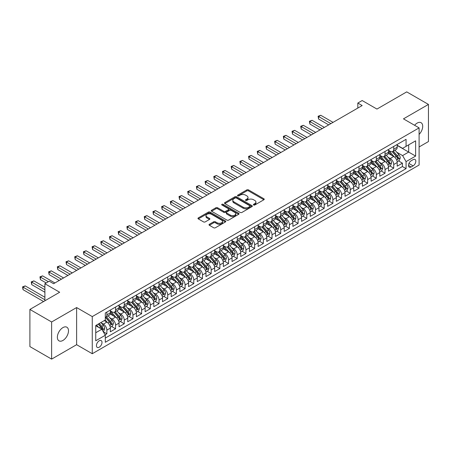 <?xml version="1.0" encoding="UTF-8"?>
<svg xmlns="http://www.w3.org/2000/svg" width="451" height="451" viewBox="0 0 451 451"><rect width="100%" height="100%" fill="white"/><g stroke="black" fill="none" stroke-linecap="round" stroke-linejoin="round"><path stroke-width="0.68" d="M253.625 204.991A0.846 0.49 0 0 0 254.815 204.991L263.886 199.754A1.206 0.699 0 0 0 264.235 199.263A1.206 0.699 0 0 0 263.886 198.767L248.524 189.899A1.206 0.699 0 0 0 246.821 189.899L237.75 195.136A0.846 0.49 0 0 0 237.508 195.48A0.846 0.49 0 0 0 237.75 195.824A0.846 0.49 0 0 0 238.945 195.824L240.118 195.148A3.862 2.227 0 0 1 245.581 195.148L246.86 195.886A3.862 2.227 0 0 1 247.994 197.465A3.862 2.227 0 0 1 246.86 199.038L245.688 199.72A0.846 0.49 0 0 0 245.44 200.064A0.846 0.49 0 0 0 245.688 200.407A0.846 0.49 0 0 0 246.883 200.407L248.056 199.731A3.862 2.227 0 0 1 253.518 199.731L254.798 200.47A3.862 2.227 0 0 1 255.926 202.042A3.862 2.227 0 0 1 254.798 203.621L253.625 204.297A0.846 0.49 0 0 0 253.377 204.641A0.846 0.49 0 0 0 253.625 204.991L253.625 204.297M62.926 340.454A7.87 4.544 120 0 0 68.067 333.52A7.87 4.544 120 0 0 66.861 327.212A7.87 4.544 120 0 0 62.926 327.606A7.87 4.544 120 0 0 57.79 334.535A7.87 4.544 120 0 0 58.991 340.843A7.87 4.544 120 0 0 62.926 340.454M419.103 134.404A7.87 4.544 120 0 0 421.082 122.706A7.87 4.544 120 0 0 417.152 123.095A7.87 4.544 120 0 0 414.599 125.282M99.22 347.202A3.935 2.272 120 0 0 101.791 343.735A3.935 2.272 120 0 0 101.187 340.584A3.935 2.272 120 0 0 99.22 340.776A3.935 2.272 120 0 0 96.649 344.243A3.935 2.272 120 0 0 97.253 347.394A3.935 2.272 120 0 0 99.22 347.202M209.36 224.288A1.206 0.699 0 0 0 209.01 224.778A1.206 0.699 0 0 0 209.36 225.269L213.673 227.761A1.206 0.699 0 0 0 215.375 227.761L225.444 221.948A1.206 0.699 0 0 0 225.799 221.452A1.206 0.699 0 0 0 225.444 220.962L210.087 212.094A1.206 0.699 0 0 0 208.379 212.094L198.31 217.906A1.206 0.699 0 0 0 197.961 218.397A1.206 0.699 0 0 0 198.31 218.893L203.519 221.898A1.206 0.699 0 0 0 205.222 221.898L209.535 219.411A1.206 0.699 0 0 0 209.884 218.915A1.206 0.699 0 0 0 209.535 218.425L206.953 216.937A3.23 1.866 0 0 1 206.006 215.617A3.23 1.866 0 0 1 208.001 213.892A3.23 1.866 0 0 1 211.513 214.298L221.627 220.139A3.23 1.866 0 0 1 222.574 221.452A3.23 1.866 0 0 1 220.578 223.177A3.23 1.866 0 0 1 217.061 222.771L215.375 221.796A1.206 0.699 0 0 0 213.673 221.796L209.36 224.288L209.36 225.269M419.103 146.958L428.45 141.563L428.45 104.423L406.717 91.88L376.946 109.069L362.17 100.534L357.823 103.048L362.17 105.557L53.584 283.718L49.238 281.204L44.891 283.718L44.891 300.778M51.628 321.98L51.628 359.12L76.619 344.694L76.619 307.554L51.628 321.98L29.896 309.437L59.667 292.248L44.891 283.718M76.619 307.554L92.263 316.585L419.103 127.887L419.103 165.027L92.263 353.725L92.263 316.585M428.45 104.423L403.459 118.855L419.103 127.887M240.208 212.438A1.206 0.699 0 0 0 241.911 212.438L251.979 206.626A1.206 0.699 0 0 0 252.334 206.135A1.206 0.699 0 0 0 251.979 205.639L236.623 196.771A1.206 0.699 0 0 0 234.915 196.771L224.846 202.589A1.206 0.699 0 0 0 224.497 203.08A1.206 0.699 0 0 0 224.846 203.57L240.208 212.438M222.242 205.171A0.846 0.49 0 0 1 223.098 205.29L223.098 204.286L238.714 213.3A1.206 0.699 0 0 1 239.064 213.791A1.206 0.699 0 0 1 238.714 214.287L228.646 220.099A1.206 0.699 0 0 1 226.938 220.099L211.581 211.231L211.581 210.245A1.206 0.699 0 0 0 211.226 210.741A1.206 0.699 0 0 0 211.581 211.231M211.581 210.245L215.888 207.759A1.206 0.699 0 0 1 217.596 207.759L223.826 211.356A1.206 0.699 0 0 0 225.528 211.356L228.386 209.704A1.206 0.699 0 0 0 228.742 209.213A1.206 0.699 0 0 0 228.386 208.717L221.903 204.974A0.846 0.49 0 0 1 221.655 204.63A0.846 0.49 0 0 1 222.18 204.179A0.846 0.49 0 0 1 223.098 204.286M51.628 359.12L29.896 346.577L29.896 309.437M105.066 334.845L106.87 333.802L103.262 331.722M101.21 322.854L103.392 324.117A4.916 2.841 60 0 1 106.87 330.138L110.343 328.131L110.343 331.795L115.563 328.785L111.606 326.501M109.903 317.837L112.085 319.099A4.916 2.841 60 0 1 115.563 325.12L119.036 323.113L119.036 326.778L124.251 323.767L120.299 321.478M118.596 312.819L120.778 314.076A4.916 2.841 60 0 1 124.251 320.103L127.729 318.096L127.729 321.755L132.944 318.744L128.992 316.461M127.283 307.802L129.471 309.059A4.916 2.841 60 0 1 132.944 315.08L136.422 313.073L136.422 316.737L141.637 313.727L137.685 311.444M135.976 302.779L138.164 304.042A4.916 2.841 60 0 1 141.637 310.062L145.115 308.056L145.115 311.72L150.33 308.709L146.378 306.426M144.67 297.761L146.851 299.024A4.916 2.841 60 0 1 150.33 305.045L153.808 303.038L153.808 306.703L159.023 303.692L155.071 301.409M153.363 292.744L155.544 294.007A4.916 2.841 60 0 1 159.023 300.028L162.501 298.021L162.501 301.685L167.716 298.669L163.764 296.386M162.056 287.727L164.237 288.984A4.916 2.841 60 0 1 167.716 295.01L171.194 292.998L171.194 296.662L176.409 293.652L172.451 291.369M170.749 282.709L172.93 283.967A4.916 2.841 60 0 1 176.409 289.987L179.887 287.98L179.887 291.645L185.102 288.634L181.144 286.351M179.442 277.686L181.623 278.949A4.916 2.841 60 0 1 185.102 284.97L188.58 282.963L188.58 286.627L193.795 283.617L189.837 281.334M188.135 272.669L190.316 273.932A4.916 2.841 60 0 1 193.795 279.953L197.273 277.946L197.273 281.61L202.488 278.6L198.53 276.316M196.828 267.652L199.009 268.909A4.916 2.841 60 0 1 202.488 274.935L205.966 272.928L205.966 276.587L211.181 273.577L207.223 271.293M205.521 262.634L207.702 263.891A4.916 2.841 60 0 1 211.181 269.912L214.653 267.905L214.653 271.57L219.874 268.559L215.916 266.276M214.214 257.611L216.395 258.874A4.916 2.841 60 0 1 219.874 264.895L223.346 262.888L223.346 266.552L228.567 263.542L224.609 261.259M222.907 252.594L225.088 253.857A4.916 2.841 60 0 1 228.567 259.877L232.04 257.871L232.04 261.535L237.254 258.524L233.302 256.241M231.6 247.576L233.781 248.839A4.916 2.841 60 0 1 237.254 254.86L240.733 252.853L240.733 256.518L245.947 253.501L241.995 251.218M240.287 242.559L242.475 243.816A4.916 2.841 60 0 1 245.947 249.843L249.426 247.83L249.426 251.495L254.64 248.484L250.688 246.201M248.98 237.542L251.168 238.799A4.916 2.841 60 0 1 254.64 244.82L258.119 242.813L258.119 246.477L263.333 243.467L259.381 241.184M257.673 232.519L259.855 233.781A4.916 2.841 60 0 1 263.333 239.802L266.812 237.795L266.812 241.46L272.026 238.449L268.074 236.166M266.366 227.501L268.548 228.764A4.916 2.841 60 0 1 272.026 234.785L275.505 232.778L275.505 236.442L280.719 233.432L276.762 231.149M275.059 222.484L277.241 223.741A4.916 2.841 60 0 1 280.719 229.768L284.198 227.761L284.198 231.419L289.412 228.409L285.455 226.126M283.752 217.467L285.934 218.724A4.916 2.841 60 0 1 289.412 224.745L292.891 222.738L292.891 226.402L298.105 223.392L294.148 221.108M292.445 212.444L294.627 213.706A4.916 2.841 60 0 1 298.105 219.727L301.584 217.72L301.584 221.385L306.798 218.374L302.841 216.091M301.138 207.426L303.32 208.689A4.916 2.841 60 0 1 306.798 214.71L310.277 212.703L310.277 216.367L315.491 213.357L311.534 211.074M309.831 202.409L312.013 203.672A4.916 2.841 60 0 1 315.491 209.692L318.97 207.685L318.97 211.35L324.184 208.334L320.227 206.051M318.524 197.391L320.706 198.649A4.916 2.841 60 0 1 324.184 204.675L327.657 202.668L327.657 206.327L332.877 203.316L328.92 201.033M327.217 192.374L329.399 193.631A4.916 2.841 60 0 1 332.877 199.652L336.35 197.645L336.35 201.309L341.565 198.299L337.613 196.016M335.91 187.351L338.092 188.614A4.916 2.841 60 0 1 341.565 194.635L345.043 192.628L345.043 196.292L350.258 193.282L346.306 190.999M344.603 182.334L346.785 183.596A4.916 2.841 60 0 1 350.258 189.617L353.736 187.61L353.736 191.275L358.951 188.264L354.999 185.981M353.291 177.316L355.478 178.573A4.916 2.841 60 0 1 358.951 184.6L362.429 182.593L362.429 186.257L367.644 183.241L363.692 180.958M361.984 172.299L364.166 173.556A4.916 2.841 60 0 1 367.644 179.583L371.122 177.57L371.122 181.234L376.337 178.224L372.385 175.941M370.677 167.282L372.859 168.539A4.916 2.841 60 0 1 376.337 174.56L379.815 172.553L379.815 176.217L385.03 173.207L381.078 170.923M379.37 162.259L381.552 163.521A4.916 2.841 60 0 1 385.03 169.542L388.508 167.535L388.508 171.2L393.723 168.189L393.723 164.525A4.916 2.841 -120 0 0 390.245 158.504L388.063 157.241M389.765 165.906L393.723 168.189M110.343 328.131A4.916 2.841 -120 0 0 106.87 322.11L104.26 320.605M119.036 323.113A4.916 2.841 -120 0 0 115.563 317.092L110.185 313.986M127.729 318.096A4.916 2.841 -120 0 0 124.251 312.069L118.878 308.969M136.422 313.073A4.916 2.841 -120 0 0 132.944 307.052L127.571 303.951M145.115 308.056A4.916 2.841 -120 0 0 141.637 302.035L136.264 298.928M153.808 303.038A4.916 2.841 -120 0 0 150.33 297.017L144.957 293.911M162.501 298.021A4.916 2.841 -120 0 0 159.023 291.994L153.65 288.894M171.194 292.998A4.916 2.841 -120 0 0 167.716 286.977L162.343 283.876M179.887 287.98A4.916 2.841 -120 0 0 176.409 281.96L171.03 278.853M188.58 282.963A4.916 2.841 -120 0 0 185.102 276.942L179.724 273.836M197.273 277.946A4.916 2.841 -120 0 0 193.795 271.925L188.417 268.819M205.966 272.928A4.916 2.841 -120 0 0 202.488 266.902L197.11 263.801M214.653 267.905A4.916 2.841 -120 0 0 211.181 261.884L205.803 258.784M223.346 262.888A4.916 2.841 -120 0 0 219.874 256.867L214.496 253.761M232.04 257.871A4.916 2.841 -120 0 0 228.567 251.85L223.189 248.743M240.733 252.853A4.916 2.841 -120 0 0 237.254 246.827L231.882 243.726M249.426 247.83A4.916 2.841 -120 0 0 245.947 241.809L240.575 238.709M258.119 242.813A4.916 2.841 -120 0 0 254.64 236.792L249.268 233.686M266.812 237.795A4.916 2.841 -120 0 0 263.333 231.775L257.961 228.668M275.505 232.778A4.916 2.841 -120 0 0 272.026 226.757L266.654 223.651M284.198 227.761A4.916 2.841 -120 0 0 280.719 221.734L275.341 218.634M292.891 222.738A4.916 2.841 -120 0 0 289.412 216.717L284.034 213.616M301.584 217.72A4.916 2.841 -120 0 0 298.105 211.699L292.727 208.593M310.277 212.703A4.916 2.841 -120 0 0 306.798 206.682L301.42 203.576M318.97 207.685A4.916 2.841 -120 0 0 315.491 201.659L310.113 198.558M327.657 202.668A4.916 2.841 -120 0 0 324.184 196.642L318.806 193.541M336.35 197.645A4.916 2.841 -120 0 0 332.877 191.624L327.499 188.518M345.043 192.628A4.916 2.841 -120 0 0 341.565 186.607L336.192 183.501M353.736 187.61A4.916 2.841 -120 0 0 350.258 181.59L344.885 178.483M362.429 182.593A4.916 2.841 -120 0 0 358.951 176.566L353.578 173.466M371.122 177.57A4.916 2.841 -120 0 0 367.644 171.549L362.271 168.448M379.815 172.553A4.916 2.841 -120 0 0 376.337 166.532L370.964 163.425M388.508 167.535A4.916 2.841 -120 0 0 385.03 161.514L379.657 158.408M413.11 159.654L411.194 160.759A3.811 2.199 120 0 0 408.707 164.119A3.811 2.199 120 0 0 409.288 167.174A3.811 2.199 120 0 0 411.194 166.983L413.11 165.878A3.811 2.199 120 0 0 415.596 162.523A3.811 2.199 120 0 0 415.016 159.468A3.811 2.199 120 0 0 413.11 159.654M95.742 332.748L101.825 329.236L105.303 335.256L105.303 342.281L406.069 168.64L406.069 161.616L402.591 155.589L396.756 152.224M105.303 335.256L95.742 340.776L95.742 325.521L105.303 320.001L105.303 312.971L406.069 139.331L406.069 146.355L415.63 140.836L415.63 156.091L406.069 161.616M110.343 310.869L112.085 311.872A4.916 2.841 60 0 0 114.543 312.115L118.021 310.108A4.916 2.841 -120 0 0 119.036 307.853L119.036 305.045M119.036 305.846L120.778 306.849A4.916 2.841 60 0 0 123.236 307.097L126.714 305.09A4.916 2.841 -120 0 0 127.729 302.835L127.729 300.028M127.729 300.828L129.471 301.832A4.916 2.841 60 0 0 131.929 302.074L135.407 300.067A4.916 2.841 -120 0 0 136.422 297.818L136.422 295.01M136.422 295.811L138.164 296.814A4.916 2.841 60 0 0 140.622 297.057L144.094 295.05A4.916 2.841 -120 0 0 145.115 292.8L145.115 289.987M145.115 290.794L146.851 291.797A4.916 2.841 60 0 0 149.315 292.039L152.788 290.032A4.916 2.841 -120 0 0 153.808 287.783L153.808 284.97M153.808 285.776L155.544 286.78A4.916 2.841 60 0 0 158.008 287.022L161.481 285.015A4.916 2.841 -120 0 0 162.501 282.76L162.501 279.953M162.501 280.753L164.237 281.757A4.916 2.841 60 0 0 166.695 282.005L170.174 279.992A4.916 2.841 -120 0 0 171.194 277.743L171.194 274.935M171.194 275.736L172.93 276.739A4.916 2.841 60 0 0 175.388 276.982L178.867 274.975A4.916 2.841 -120 0 0 179.887 272.725L179.887 269.912M179.887 270.718L181.623 271.722A4.916 2.841 60 0 0 184.081 271.964L187.56 269.957A4.916 2.841 -120 0 0 188.58 267.708L188.58 264.895M188.58 265.701L190.316 266.704A4.916 2.841 60 0 0 192.774 266.947L196.253 264.94A4.916 2.841 -120 0 0 197.273 262.691L197.273 259.877M197.273 260.678L199.009 261.681A4.916 2.841 60 0 0 201.467 261.93L204.946 259.923A4.916 2.841 -120 0 0 205.966 257.668L205.966 254.86M205.966 255.661L207.702 256.664A4.916 2.841 60 0 0 210.16 256.907L213.639 254.9A4.916 2.841 -120 0 0 214.653 252.65L214.653 249.843M214.653 250.643L216.395 251.647A4.916 2.841 60 0 0 218.853 251.889L222.332 249.882A4.916 2.841 -120 0 0 223.346 247.633L223.346 244.82M223.346 245.626L225.088 246.629A4.916 2.841 60 0 0 227.546 246.872L231.025 244.865A4.916 2.841 -120 0 0 232.04 242.615L232.04 239.802M232.04 240.608L233.781 241.612A4.916 2.841 60 0 0 236.239 241.854L239.718 239.847A4.916 2.841 -120 0 0 240.733 237.592L240.733 234.785M240.733 235.585L242.475 236.589A4.916 2.841 60 0 0 244.932 236.837L248.405 234.824A4.916 2.841 -120 0 0 249.426 232.575L249.426 229.768M249.426 230.568L251.168 231.572A4.916 2.841 60 0 0 253.625 231.814L257.098 229.807A4.916 2.841 -120 0 0 258.119 227.558L258.119 224.745M258.119 225.551L259.855 226.554A4.916 2.841 60 0 0 262.319 226.797L265.791 224.79A4.916 2.841 -120 0 0 266.812 222.54L266.812 219.727M266.812 220.533L268.548 221.537A4.916 2.841 60 0 0 271.006 221.779L274.484 219.772A4.916 2.841 -120 0 0 275.505 217.523L275.505 214.71M275.505 215.51L277.241 216.514A4.916 2.841 60 0 0 279.699 216.762L283.177 214.755A4.916 2.841 -120 0 0 284.198 212.5L284.198 209.692M284.198 210.493L285.934 211.496A4.916 2.841 60 0 0 288.392 211.739L291.87 209.732A4.916 2.841 -120 0 0 292.891 207.483L292.891 204.675M292.891 205.476L294.627 206.479A4.916 2.841 60 0 0 297.085 206.721L300.563 204.715A4.916 2.841 -120 0 0 301.584 202.465L301.584 199.652M301.584 200.458L303.32 201.462A4.916 2.841 60 0 0 305.778 201.704L309.256 199.697A4.916 2.841 -120 0 0 310.277 197.448L310.277 194.635M310.277 195.441L312.013 196.444A4.916 2.841 60 0 0 314.471 196.687L317.949 194.68A4.916 2.841 -120 0 0 318.97 192.425L318.97 189.617M318.97 190.418L320.706 191.421A4.916 2.841 60 0 0 323.164 191.669L326.642 189.662A4.916 2.841 -120 0 0 327.657 187.407L327.657 184.6M327.657 185.4L329.399 186.404A4.916 2.841 60 0 0 331.857 186.646L335.335 184.639A4.916 2.841 -120 0 0 336.35 182.39L336.35 179.577M336.35 180.383L338.092 181.387A4.916 2.841 60 0 0 340.55 181.629L344.028 179.622A4.916 2.841 -120 0 0 345.043 177.373L345.043 174.56M345.043 175.366L346.785 176.369A4.916 2.841 60 0 0 349.243 176.612L352.721 174.605A4.916 2.841 -120 0 0 353.736 172.355L353.736 169.542M353.736 170.343L355.478 171.352A4.916 2.841 60 0 0 357.936 171.594L361.409 169.587A4.916 2.841 -120 0 0 362.429 167.332L362.429 164.525M362.429 165.325L364.166 166.329A4.916 2.841 60 0 0 366.629 166.571L370.102 164.564A4.916 2.841 -120 0 0 371.122 162.315L371.122 159.507M371.122 160.308L372.859 161.311A4.916 2.841 60 0 0 375.322 161.554L378.795 159.547A4.916 2.841 -120 0 0 379.815 157.298L379.815 154.484M379.815 155.291L381.552 156.294A4.916 2.841 60 0 0 384.01 156.536L387.488 154.53A4.916 2.841 -120 0 0 388.508 152.28L388.508 149.467M105.303 338.07L402.416 166.532L402.416 163.166L397.201 166.182L397.201 162.518A4.916 2.841 -120 0 0 393.723 156.491L388.345 153.391M388.508 150.273L390.245 151.277A4.916 2.841 -120 0 0 392.703 151.519A4.916 2.841 -120 0 0 393.723 149.27L393.723 146.457M392.703 151.519L396.181 149.512A4.916 2.841 -120 0 0 397.201 147.257L397.201 144.45M106.87 312.069L106.87 314.883A4.916 2.841 60 0 1 105.85 317.132A4.916 2.841 60 0 1 105.303 317.329M105.85 317.132L109.328 315.125A4.916 2.841 -120 0 0 110.343 312.876L110.343 310.062M115.563 307.052L115.563 309.865A4.916 2.841 60 0 1 114.543 312.115M124.251 302.035L124.251 304.842A4.916 2.841 60 0 1 123.236 307.097M132.944 297.017L132.944 299.825A4.916 2.841 60 0 1 131.929 302.074M141.637 291.994L141.637 294.807A4.916 2.841 60 0 1 140.622 297.057M150.33 286.977L150.33 289.79A4.916 2.841 60 0 1 149.315 292.039M159.023 281.96L159.023 284.767A4.916 2.841 60 0 1 158.008 287.022M167.716 276.942L167.716 279.75A4.916 2.841 60 0 1 166.695 282.005M176.409 271.919L176.409 274.732A4.916 2.841 60 0 1 175.388 276.982M185.102 266.902L185.102 269.715A4.916 2.841 60 0 1 184.081 271.964M193.795 261.884L193.795 264.698A4.916 2.841 60 0 1 192.774 266.947M202.488 256.867L202.488 259.675A4.916 2.841 60 0 1 201.467 261.93M211.181 251.85L211.181 254.657A4.916 2.841 60 0 1 210.16 256.907M219.874 246.827L219.874 249.64A4.916 2.841 60 0 1 218.853 251.889M228.567 241.809L228.567 244.622A4.916 2.841 60 0 1 227.546 246.872M237.254 236.792L237.254 239.599A4.916 2.841 60 0 1 236.239 241.854M245.947 231.775L245.947 234.582A4.916 2.841 60 0 1 244.932 236.837M254.64 226.757L254.64 229.565A4.916 2.841 60 0 1 253.625 231.814M263.333 221.734L263.333 224.547A4.916 2.841 60 0 1 262.319 226.797M272.026 216.717L272.026 219.53A4.916 2.841 60 0 1 271.006 221.779M280.719 211.699L280.719 214.507A4.916 2.841 60 0 1 279.699 216.762M289.412 206.682L289.412 209.489A4.916 2.841 60 0 1 288.392 211.739M298.105 201.659L298.105 204.472A4.916 2.841 60 0 1 297.085 206.721M306.798 196.642L306.798 199.455A4.916 2.841 60 0 1 305.778 201.704M315.491 191.624L315.491 194.437A4.916 2.841 60 0 1 314.471 196.687M324.184 186.607L324.184 189.414A4.916 2.841 60 0 1 323.164 191.669M332.877 181.59L332.877 184.397A4.916 2.841 60 0 1 331.857 186.646M341.565 176.566L341.565 179.38A4.916 2.841 60 0 1 340.55 181.629M350.258 171.549L350.258 174.362A4.916 2.841 60 0 1 349.243 176.612M358.951 166.532L358.951 169.339A4.916 2.841 60 0 1 357.936 171.594M367.644 161.514L367.644 164.322A4.916 2.841 60 0 1 366.629 166.571M376.337 156.491L376.337 159.304A4.916 2.841 60 0 1 375.322 161.554M385.03 151.474L385.03 154.287A4.916 2.841 60 0 1 384.01 156.536M385.03 169.542L385.03 173.207M376.337 174.56L376.337 178.224M367.644 179.583L367.644 183.241M358.951 184.6L358.951 188.264M350.258 189.617L350.258 193.282M341.565 194.635L341.565 198.299M332.877 199.652L332.877 203.316M324.184 204.675L324.184 208.334M315.491 209.692L315.491 213.357M306.798 214.71L306.798 218.374M298.105 219.727L298.105 223.392M289.412 224.745L289.412 228.409M280.719 229.768L280.719 233.432M272.026 234.785L272.026 238.449M263.333 239.802L263.333 243.467M254.64 244.82L254.64 248.484M245.947 249.843L245.947 253.501M237.254 254.86L237.254 258.524M228.567 259.877L228.567 263.542M219.874 264.895L219.874 268.559M211.181 269.912L211.181 273.577M202.488 274.935L202.488 278.6M193.795 279.953L193.795 283.617M185.102 284.97L185.102 288.634M176.409 289.987L176.409 293.652M167.716 295.01L167.716 298.669M159.023 300.028L159.023 303.692M150.33 305.045L150.33 308.709M141.637 310.062L141.637 313.727M132.944 315.08L132.944 318.744M124.251 320.103L124.251 323.767M115.563 325.12L115.563 328.785M106.87 330.138L106.87 333.802M101.825 329.236L95.742 325.723M402.591 155.589L408.674 152.077L408.674 144.85L415.63 140.836M397.201 145.453L415.63 156.091M397.201 145.25L402.591 148.362L406.069 146.355M76.619 344.694L92.263 353.725M357.823 103.048L357.823 108.065M398.458 160.883L402.416 163.166M402.416 166.532L406.069 168.64M253.958 205.109L254.798 204.624A3.862 2.227 0 0 0 255.926 203.046L255.926 202.042M247.994 197.465L247.994 198.468A3.862 2.227 0 0 1 246.86 200.041L246.026 200.526M263.869 199.765L248.524 190.908A1.206 0.699 0 0 0 246.821 190.908L238.089 195.943M251.962 206.637L236.623 197.78A1.206 0.699 0 0 0 234.915 197.78L224.863 203.581L224.846 202.589M249.848 206.479A0.846 0.49 0 0 0 250.096 206.135A0.846 0.49 0 0 0 249.848 205.791L236.369 198.006A0.846 0.49 0 0 0 235.174 198.006L233.934 198.722A3.862 2.227 0 0 0 232.806 200.295A3.862 2.227 0 0 0 233.934 201.873L243.151 207.195A3.862 2.227 0 0 0 248.608 207.195L249.848 206.479L249.848 207.483A0.846 0.49 0 0 0 250.096 207.139L250.096 206.135M232.806 200.295L232.806 201.298A3.862 2.227 0 0 0 233.934 202.877L233.934 201.873M249.848 207.483L248.608 208.199A3.862 2.227 0 0 1 243.151 208.199L233.934 202.877M211.598 211.243L215.888 208.762L215.888 207.759M228.742 209.213L228.742 210.217A1.206 0.699 0 0 1 228.386 210.707L225.528 212.359A1.206 0.699 0 0 1 223.826 212.359L217.596 208.762A1.206 0.699 0 0 0 215.888 208.762M223.098 205.29L238.697 214.293M230.286 215.088A3.23 1.866 0 0 0 233.804 215.493A3.23 1.866 0 0 0 235.8 213.768A3.23 1.866 0 0 0 234.853 212.449L231.29 210.397A1.206 0.699 0 0 0 229.582 210.397L226.723 212.043A1.206 0.699 0 0 0 226.374 212.539A1.206 0.699 0 0 0 226.723 213.03L230.286 215.088L230.286 216.091A3.23 1.866 0 0 0 233.804 216.497A3.23 1.866 0 0 0 235.8 214.772L235.8 213.768M226.374 212.539L226.374 213.543A1.206 0.699 0 0 0 226.723 214.033L226.723 213.03M230.286 216.091L226.723 214.033M222.574 221.452L222.574 222.456A3.23 1.866 0 0 1 220.578 224.181A3.23 1.866 0 0 1 217.061 223.775L215.375 222.8A1.206 0.699 0 0 0 213.673 222.8L209.377 225.28M206.006 215.617L206.006 216.621A3.23 1.866 0 0 0 206.953 217.94L206.953 216.937M209.518 219.417L206.953 217.94M225.427 221.954L210.087 213.097A1.206 0.699 0 0 0 208.379 213.097L198.327 218.904M397.128 161.655L399.372 160.359L400.24 157.85A3.258 1.883 -120 0 0 398.972 154.789L395.003 150.194M394.208 156.813L389.495 151.361A9.403 5.429 -120 0 0 388.508 150.324M391.626 155.279L388.987 152.229A7.808 4.504 -120 0 0 388.508 151.705M333.047 122.368L320.751 115.264L318.575 116.521L318.575 119.03L328.7 124.876M392.263 151.694L396.277 156.345A3.258 1.883 60 0 1 397.438 158.589C397.929 159.242 398.278 159.045 398.481 157.985A3.258 1.883 -120 0 0 397.32 155.742L393.351 151.147M392.5 151.621L396.812 156.615A1.657 0.958 60 0 1 397.235 157.264L398.481 157.985M397.438 158.589L397.675 158.977M318.575 119.03L318.096 116.245L330.876 123.625M318.096 116.245L320.751 115.264M388.435 166.673L390.679 165.376L391.547 162.867A3.258 1.883 -120 0 0 390.278 159.806L386.31 155.212M385.515 161.83L380.802 156.379A9.403 5.429 -120 0 0 379.815 155.341M382.933 160.302L380.294 157.252A7.808 4.504 -120 0 0 379.815 156.728M324.354 127.385L312.058 120.287L309.882 121.539L309.882 124.048L320.007 129.894M383.57 156.711L387.584 161.362A3.258 1.883 60 0 1 388.745 163.606C389.236 164.265 389.585 164.063 389.794 163.008A3.258 1.883 -120 0 0 388.627 160.765L384.658 156.164M383.807 156.638L388.119 161.633A1.657 0.958 60 0 1 388.542 162.287L389.794 163.008M388.745 163.606L388.987 163.995M309.882 124.048L309.403 121.263L322.183 128.642M309.403 121.263L312.058 120.287M379.742 171.69L381.986 170.393L382.86 167.885A3.258 1.883 -120 0 0 381.591 164.829L377.617 160.229M376.822 166.847L372.109 161.396A9.403 5.429 -120 0 0 371.122 160.364M374.24 165.32L371.601 162.27A7.808 4.504 -120 0 0 371.122 161.746M315.666 132.402L303.365 125.305L301.189 126.556L301.189 129.065L311.32 134.917M374.877 161.734L378.896 166.385A3.258 1.883 60 0 1 380.058 168.629C380.543 169.283 380.892 169.08 381.101 168.026A3.258 1.883 -120 0 0 379.939 165.782L375.965 161.182M375.114 161.655L379.432 166.656A1.657 0.958 60 0 1 379.849 167.304L381.101 168.026M380.058 168.629L380.294 169.012M301.189 129.065L300.71 126.28L313.49 133.659M300.71 126.28L303.365 125.305M371.049 176.713L373.298 175.416L374.167 172.902A3.258 1.883 -120 0 0 372.898 169.847L368.924 165.246M368.129 171.87L363.416 166.413A9.403 5.429 -120 0 0 362.429 165.382M365.547 170.337L362.908 167.287A7.808 4.504 -120 0 0 362.429 166.763M306.973 137.425L294.672 130.322L292.496 131.579L292.496 134.088L302.627 139.934M366.184 166.752L370.203 171.403A3.258 1.883 60 0 1 371.365 173.646C371.849 174.3 372.199 174.103 372.408 173.043A3.258 1.883 -120 0 0 371.246 170.799L367.272 166.199M366.421 166.673L370.739 171.673A1.657 0.958 60 0 1 371.156 172.321L372.408 173.043M371.365 173.646L371.601 174.03M292.496 134.088L292.022 131.303L304.797 138.677M292.022 131.303L294.672 130.322M362.356 181.73L364.605 180.434L365.473 177.925A3.258 1.883 -120 0 0 364.205 174.864L360.231 170.264M359.436 176.888L354.728 171.431A9.403 5.429 -120 0 0 353.736 170.399M356.854 175.354L354.221 172.305A7.808 4.504 -120 0 0 353.736 171.78M298.28 142.443L285.979 135.339L283.803 136.597L283.803 139.105L293.934 144.951M357.491 171.769L361.51 176.42A3.258 1.883 60 0 1 362.672 178.664C363.162 179.318 363.506 179.12 363.715 178.06A3.258 1.883 -120 0 0 362.553 175.817L358.579 171.222M357.728 171.696L362.046 176.691A1.657 0.958 60 0 1 362.463 177.339L363.715 178.06M362.672 178.664L362.908 179.053M283.803 139.105L283.329 136.32L296.104 143.694M283.329 136.32L285.979 135.339M353.663 186.748L355.912 185.451L356.78 182.943A3.258 1.883 -120 0 0 355.512 179.881L351.538 175.287M350.743 181.905L346.035 176.454A9.403 5.429 -120 0 0 345.043 175.416M348.161 180.377L345.528 177.322A7.808 4.504 -120 0 0 345.043 176.798M289.587 147.46L277.286 140.357L275.116 141.614L275.116 144.123L285.241 149.969M348.798 176.786L352.817 181.437A3.258 1.883 60 0 1 353.979 183.681C354.469 184.341 354.813 184.138 355.022 183.083A3.258 1.883 -120 0 0 353.86 180.834L349.886 176.24M349.035 176.713L353.353 181.708A1.657 0.958 60 0 1 353.77 182.356L355.022 183.083M353.979 183.681L354.215 184.07M275.116 144.123L274.636 141.338L287.411 148.717M274.636 141.338L277.286 140.357M344.97 191.765L347.219 190.469L348.087 187.96A3.258 1.883 -120 0 0 346.819 184.904L342.845 180.304M342.05 186.923L337.342 181.471A9.403 5.429 -120 0 0 336.35 180.434M339.468 185.395L336.835 182.345A7.808 4.504 -120 0 0 336.35 181.821M280.894 152.477L268.593 145.38L266.423 146.631L266.423 149.14L276.548 154.986M340.105 181.809L344.124 186.46A3.258 1.883 60 0 1 345.286 188.704C345.776 189.358 346.12 189.155 346.329 188.101A3.258 1.883 -120 0 0 345.167 185.857L341.193 181.257M340.342 181.73L344.66 186.731A1.657 0.958 60 0 1 345.077 187.379L346.329 188.101M345.286 188.704L345.522 189.087M266.423 149.14L265.943 146.355L278.718 153.735M265.943 146.355L268.593 145.38M336.277 196.788L338.526 195.492L339.394 192.977A3.258 1.883 -120 0 0 338.126 189.922L334.152 185.322M333.357 191.94L328.649 186.488A9.403 5.429 -120 0 0 327.657 185.457M330.775 190.412L328.142 187.362A7.808 4.504 -120 0 0 327.657 186.838M272.201 157.5L259.9 150.397L257.73 151.649L257.73 154.163L267.855 160.009M331.412 186.827L335.431 191.478A3.258 1.883 60 0 1 336.593 193.721C337.083 194.375 337.427 194.172 337.636 193.118A3.258 1.883 -120 0 0 336.474 190.874L332.5 186.274M331.648 186.748L335.967 191.748A1.657 0.958 60 0 1 336.384 192.397L337.636 193.118M336.593 193.721L336.829 194.105M257.73 154.163L257.25 151.373L270.025 158.752M257.25 151.373L259.9 150.397M327.584 201.806L329.833 200.509L330.701 198A3.258 1.883 -120 0 0 329.433 194.939L325.464 190.339M324.664 196.963L319.956 191.506A9.403 5.429 -120 0 0 318.97 190.474M322.082 195.43L319.449 192.38A7.808 4.504 -120 0 0 318.97 191.855M263.508 162.518L251.207 155.415L249.037 156.672L249.037 159.18L259.162 165.027M322.719 191.844L326.738 196.495A3.258 1.883 60 0 1 327.9 198.739C328.39 199.393 328.74 199.195 328.942 198.136A3.258 1.883 -120 0 0 327.781 195.892L323.812 191.292M322.955 191.765L327.274 196.766A1.657 0.958 60 0 1 327.691 197.414L328.942 198.136M327.9 198.739L328.136 199.128M249.037 159.18L248.557 156.396L261.338 163.769M248.557 156.396L251.207 155.415M318.896 206.823L321.14 205.526L322.008 203.018A3.258 1.883 -120 0 0 320.74 199.956L316.771 195.362M315.971 201.98L311.263 196.529A9.403 5.429 -120 0 0 310.277 195.492M313.389 200.447L310.756 197.397A7.808 4.504 -120 0 0 310.277 196.873M254.815 167.535L242.514 160.432L240.344 161.689L240.344 164.198L250.468 170.044M314.031 196.861L318.045 201.512A3.258 1.883 60 0 1 319.207 203.756C319.697 204.41 320.047 204.213 320.249 203.153A3.258 1.883 -120 0 0 319.088 200.909L315.119 196.315M314.262 196.788L318.581 201.783A1.657 0.958 60 0 1 318.998 202.431L320.249 203.153M319.207 203.756L319.443 204.145M240.344 164.198L239.864 161.413L252.645 168.792M239.864 161.413L242.514 160.432M310.203 211.84L312.447 210.544L313.315 208.035A3.258 1.883 -120 0 0 312.047 204.974L308.078 200.379M307.283 206.998L302.57 201.546A9.403 5.429 -120 0 0 301.584 200.509M304.696 205.47L302.063 202.42A7.808 4.504 -120 0 0 301.584 201.896M246.122 172.553L233.821 165.455L231.651 166.707L231.651 169.215L241.775 175.061M305.338 201.879L309.352 206.53A3.258 1.883 60 0 1 310.513 208.774C311.004 209.433 311.353 209.23 311.556 208.176A3.258 1.883 -120 0 0 310.395 205.932L306.426 201.332M305.569 201.806L309.888 206.8A1.657 0.958 60 0 1 310.305 207.454L311.556 208.176M310.513 208.774L310.75 209.163M231.651 169.215L231.171 166.43L243.952 173.81M231.171 166.43L233.821 165.455M301.51 216.858L303.754 215.561L304.622 213.052A3.258 1.883 -120 0 0 303.354 209.997L299.385 205.397M298.59 212.015L293.877 206.564A9.403 5.429 -120 0 0 292.891 205.532M296.003 210.487L293.37 207.437A7.808 4.504 -120 0 0 292.891 206.913M237.429 177.57L225.128 170.472L222.957 171.724L222.957 174.233L233.082 180.084M296.645 206.902L300.659 211.553A3.258 1.883 60 0 1 301.82 213.797C302.311 214.45 302.66 214.248 302.863 213.193A3.258 1.883 -120 0 0 301.702 210.95L297.733 206.349M296.882 206.823L301.195 211.823A1.657 0.958 60 0 1 301.612 212.472L302.863 213.193M301.82 213.797L302.057 214.18M222.957 174.233L222.478 171.448L235.259 178.827M222.478 171.448L225.128 170.472M292.817 221.881L295.061 220.584L295.929 218.07A3.258 1.883 -120 0 0 294.661 215.014L290.692 210.414M289.897 217.038L285.184 211.581A9.403 5.429 -120 0 0 284.198 210.549M287.31 215.505L284.677 212.455A7.808 4.504 -120 0 0 284.198 211.931M228.736 182.593L216.441 175.49L214.264 176.747L214.264 179.256L224.389 185.102M287.952 211.919L291.966 216.57A3.258 1.883 60 0 1 293.127 218.814C293.618 219.468 293.967 219.271 294.17 218.211A3.258 1.883 -120 0 0 293.009 215.967L289.04 211.367M288.189 211.84L292.502 216.841A1.657 0.958 60 0 1 292.925 217.489L294.17 218.211M293.127 218.814L293.364 219.197M214.264 179.256L213.785 176.471L226.565 183.845M213.785 176.471L216.441 175.49M284.124 226.898L286.368 225.601L287.236 223.093A3.258 1.883 -120 0 0 285.968 220.032L281.999 215.431M281.204 222.055L276.491 216.598A9.403 5.429 -120 0 0 275.505 215.567M278.622 220.522L275.984 217.472A7.808 4.504 -120 0 0 275.505 216.948M220.043 187.61L207.748 180.507L205.571 181.764L205.571 184.273L215.696 190.119M279.259 216.937L283.273 221.588A3.258 1.883 60 0 1 284.434 223.831C284.925 224.485 285.274 224.288 285.477 223.228A3.258 1.883 -120 0 0 284.316 220.984L280.347 216.39M279.496 216.863L283.809 221.858A1.657 0.958 60 0 1 284.231 222.506L285.477 223.228M284.434 223.831L284.671 224.22M205.571 184.273L205.092 181.488L217.872 188.862M205.092 181.488L207.748 180.507M275.431 231.915L277.675 230.619L278.549 228.11A3.258 1.883 -120 0 0 277.275 225.049L273.306 220.454M272.511 227.073L267.798 221.621A9.403 5.429 -120 0 0 266.812 220.584M269.929 225.539L267.291 222.49A7.808 4.504 -120 0 0 266.812 221.965M211.35 192.628L199.054 185.524L196.878 186.782L196.878 189.29L207.003 195.136M270.566 221.954L274.58 226.605A3.258 1.883 60 0 1 275.747 228.849C276.232 229.508 276.581 229.305 276.79 228.251A3.258 1.883 -120 0 0 275.629 226.002L271.654 221.407M270.803 221.881L275.116 226.876A1.657 0.958 60 0 1 275.538 227.524L276.79 228.251M275.747 228.849L275.984 229.238M196.878 189.29L196.399 186.505L209.179 193.885M196.399 186.505L199.054 185.524M266.738 236.933L268.982 235.636L269.856 233.128A3.258 1.883 -120 0 0 268.587 230.072L264.613 225.472M263.818 232.09L259.105 226.639A9.403 5.429 -120 0 0 258.119 225.601M261.236 230.562L258.598 227.513A7.808 4.504 -120 0 0 258.119 226.988M202.662 197.645L190.361 190.547L188.185 191.799L188.185 194.308L198.316 200.154M261.873 226.971L265.893 231.628A3.258 1.883 60 0 1 267.054 233.872C267.539 234.526 267.888 234.323 268.097 233.268A3.258 1.883 -120 0 0 266.936 231.025L262.961 226.425M262.11 226.898L266.428 231.899A1.657 0.958 60 0 1 266.845 232.547L268.097 233.268M267.054 233.872L267.291 234.255M188.185 194.308L187.706 191.523L200.486 198.902M187.706 191.523L190.361 190.547M258.045 241.956L260.295 240.654L261.163 238.145A3.258 1.883 -120 0 0 259.894 235.089L255.92 230.489M255.125 237.108L250.412 231.656A9.403 5.429 -120 0 0 249.426 230.624M252.543 235.58L249.905 232.53A7.808 4.504 -120 0 0 249.426 232.006M193.969 202.662L181.668 195.565L179.492 196.816L179.492 199.331L189.623 205.177M253.18 231.994L257.2 236.645A3.258 1.883 60 0 1 258.361 238.889C258.851 239.543 259.195 239.34 259.404 238.286A3.258 1.883 -120 0 0 258.243 236.042L254.268 231.442M253.417 231.915L257.735 236.916A1.657 0.958 60 0 1 258.152 237.564L259.404 238.286M258.361 238.889L258.598 239.272M179.492 199.331L179.019 196.54L191.793 203.92M179.019 196.54L181.668 195.565M249.352 246.973L251.602 245.677L252.47 243.168A3.258 1.883 -120 0 0 251.201 240.107L247.227 235.507M246.432 242.131L241.725 236.674A9.403 5.429 -120 0 0 240.733 235.642M243.85 240.597L241.217 237.547A7.808 4.504 -120 0 0 240.733 237.023M185.276 207.685L172.975 200.582L170.799 201.839L170.799 204.348L180.93 210.194M244.487 237.012L248.507 241.663A3.258 1.883 60 0 1 249.668 243.906C250.158 244.56 250.502 244.363 250.711 243.303A3.258 1.883 -120 0 0 249.55 241.06L245.575 236.459M244.724 236.933L249.042 241.933A1.657 0.958 60 0 1 249.459 242.582L250.711 243.303M249.668 243.906L249.905 244.295M170.799 204.348L170.326 201.563L183.1 208.937M170.326 201.563L172.975 200.582M240.659 251.991L242.909 250.694L243.777 248.185A3.258 1.883 -120 0 0 242.508 245.124L238.534 240.53M237.739 247.148L233.032 241.691A9.403 5.429 -120 0 0 232.04 240.659M235.157 245.615L232.524 242.565A7.808 4.504 -120 0 0 232.04 242.04M176.583 212.703L164.282 205.6L162.112 206.857L162.112 209.365L172.237 215.212M235.794 242.029L239.814 246.68A3.258 1.883 60 0 1 240.975 248.924C241.465 249.578 241.809 249.38 242.018 248.321A3.258 1.883 -120 0 0 240.857 246.077L236.882 241.482M236.031 241.956L240.349 246.951A1.657 0.958 60 0 1 240.766 247.599L242.018 248.321M240.975 248.924L241.212 249.313M162.112 209.365L161.633 206.581L174.407 213.954M161.633 206.581L164.282 205.6M231.966 257.008L234.216 255.711L235.084 253.203A3.258 1.883 -120 0 0 233.815 250.142L229.841 245.547M229.046 252.165L224.339 246.714A9.403 5.429 -120 0 0 223.346 245.677M226.464 250.638L223.831 247.588A7.808 4.504 -120 0 0 223.346 247.063M167.89 217.72L155.589 210.623L153.419 211.874L153.419 214.383L163.544 220.229M227.101 247.047L231.121 251.697A3.258 1.883 60 0 1 232.282 253.941C232.772 254.601 233.116 254.398 233.325 253.344A3.258 1.883 -120 0 0 232.164 251.1L228.189 246.5M227.338 246.973L231.656 251.968A1.657 0.958 60 0 1 232.073 252.622L233.325 253.344M232.282 253.941L232.519 254.33M153.419 214.383L152.94 211.598L165.714 218.977M152.94 211.598L155.589 210.623M223.273 262.025L225.523 260.729L226.391 258.22A3.258 1.883 -120 0 0 225.122 255.165L221.148 250.564M220.353 257.183L215.646 251.731A9.403 5.429 -120 0 0 214.653 250.7M217.771 255.655L215.138 252.605A7.808 4.504 -120 0 0 214.653 252.081M159.197 222.738L146.896 215.64L144.726 216.892L144.726 219.4L154.851 225.246M218.408 252.07L222.428 256.72A3.258 1.883 60 0 1 223.589 258.964C224.079 259.618 224.429 259.415 224.632 258.361A3.258 1.883 -120 0 0 223.47 256.117L219.496 251.517M218.645 251.991L222.963 256.991A1.657 0.958 60 0 1 223.38 257.639L224.632 258.361M223.589 258.964L223.826 259.348M144.726 219.4L144.247 216.615L157.021 223.995M144.247 216.615L146.896 215.64M214.58 267.048L216.83 265.752L217.698 263.237A3.258 1.883 -120 0 0 216.429 260.182L212.46 255.582M211.66 262.2L206.953 256.749A9.403 5.429 -120 0 0 205.966 255.717M209.078 260.672L206.445 257.622A7.808 4.504 -120 0 0 205.966 257.098M150.504 227.761L138.203 220.657L136.033 221.915L136.033 224.423L146.158 230.269M209.715 257.087L213.735 261.738A3.258 1.883 60 0 1 214.896 263.982C215.386 264.636 215.736 264.433 215.939 263.378A3.258 1.883 -120 0 0 214.777 261.135L210.809 256.534M209.952 257.008L214.27 262.008A1.657 0.958 60 0 1 214.687 262.657L215.939 263.378M214.896 263.982L215.133 264.365M136.033 224.423L135.554 221.638L148.334 229.012M135.554 221.638L138.203 220.657M205.893 272.066L208.136 270.769L209.005 268.26A3.258 1.883 -120 0 0 207.736 265.199L203.767 260.599M202.967 267.223L198.26 261.766A9.403 5.429 -120 0 0 197.273 260.734M200.385 265.69L197.752 262.64A7.808 4.504 -120 0 0 197.273 262.116M141.811 232.778L129.51 225.675L127.34 226.932L127.34 229.441L137.465 235.287M201.028 262.104L205.042 266.755A3.258 1.883 60 0 1 206.203 268.999C206.693 269.653 207.043 269.456 207.246 268.396A3.258 1.883 -120 0 0 206.084 266.152L202.116 261.557M201.259 262.031L205.577 267.026A1.657 0.958 60 0 1 205.994 267.674L207.246 268.396M206.203 268.999L206.44 269.388M127.34 229.441L126.861 226.656L139.641 234.03M126.861 226.656L129.51 225.675M197.2 277.083L199.443 275.786L200.312 273.278A3.258 1.883 -120 0 0 199.043 270.217L195.074 265.622M194.28 272.241L189.567 266.789A9.403 5.429 -120 0 0 188.58 265.752M191.692 270.707L189.059 267.657A7.808 4.504 -120 0 0 188.58 267.133M133.118 237.795L120.817 230.692L118.647 231.949L118.647 234.458L128.772 240.304M192.335 267.122L196.348 271.773A3.258 1.883 60 0 1 197.51 274.016C198 274.676 198.35 274.473 198.553 273.419A3.258 1.883 -120 0 0 197.391 271.169L193.423 266.575M192.571 267.048L196.884 272.043A1.657 0.958 60 0 1 197.301 272.692L198.553 273.419M197.51 274.016L197.747 274.405M118.647 234.458L118.168 231.673L130.948 239.053M118.168 231.673L120.817 230.692M188.507 282.1L190.75 280.804L191.619 278.295A3.258 1.883 -120 0 0 190.35 275.24L186.381 270.639M185.586 277.258L180.874 271.806A9.403 5.429 -120 0 0 179.887 270.769M182.999 275.73L180.366 272.68A7.808 4.504 -120 0 0 179.887 272.156M124.425 242.813L112.124 235.715L109.954 236.967L109.954 239.475L120.079 245.321M183.642 272.139L187.655 276.79A3.258 1.883 60 0 1 188.817 279.039C189.307 279.693 189.657 279.49 189.86 278.436A3.258 1.883 -120 0 0 188.698 276.192L184.73 271.592M183.878 272.066L188.191 277.061A1.657 0.958 60 0 1 188.608 277.715L189.86 278.436M188.817 279.039L189.054 279.423M109.954 239.475L109.475 236.69L122.255 244.07M109.475 236.69L112.124 235.715M179.814 287.124L182.057 285.821L182.926 283.313A3.258 1.883 -120 0 0 181.657 280.257L177.688 275.657M176.893 282.275L172.181 276.824A9.403 5.429 -120 0 0 171.194 275.792M174.306 280.748L171.673 277.698A7.808 4.504 -120 0 0 171.194 277.173M115.732 247.83L103.437 240.733L101.261 241.984L101.261 244.498L111.386 250.344M174.949 277.162L178.962 281.813A3.258 1.883 60 0 1 180.124 284.057C180.614 284.711 180.964 284.508 181.167 283.454A3.258 1.883 -120 0 0 180.005 281.21L176.037 276.61M175.185 277.083L179.498 282.084A1.657 0.958 60 0 1 179.921 282.732L181.167 283.454M180.124 284.057L180.361 284.44M101.261 244.498L100.782 241.708L113.562 249.087M100.782 241.708L103.437 240.733M171.121 292.141L173.364 290.844L174.233 288.336A3.258 1.883 -120 0 0 172.964 285.274L168.995 280.674M168.2 287.298L163.487 281.841A9.403 5.429 -120 0 0 162.501 280.81M165.618 285.765L162.98 282.715A7.808 4.504 -120 0 0 162.501 282.191M107.039 252.853L94.744 245.75L92.568 247.007L92.568 249.516L102.693 255.362M166.256 282.179L170.269 286.83A3.258 1.883 60 0 1 171.431 289.074C171.921 289.728 172.271 289.531 172.474 288.471A3.258 1.883 -120 0 0 171.312 286.227L167.344 281.627M166.492 282.1L170.805 287.101A1.657 0.958 60 0 1 171.228 287.749L172.474 288.471M171.431 289.074L171.668 289.463M92.568 249.516L92.089 246.731L104.869 254.105M92.089 246.731L94.744 245.75M162.428 297.158L164.671 295.862L165.545 293.353A3.258 1.883 -120 0 0 164.277 290.292L160.302 285.697M159.507 292.316L154.794 286.859A9.403 5.429 -120 0 0 153.808 285.827M156.925 290.782L154.287 287.732A7.808 4.504 -120 0 0 153.808 287.208M98.346 257.871L86.051 250.767L83.875 252.024L83.875 254.533L94.005 260.379M157.562 287.197L161.582 291.848A3.258 1.883 60 0 1 162.743 294.091C163.228 294.745 163.578 294.548 163.786 293.488A3.258 1.883 -120 0 0 162.625 291.245L158.651 286.65M157.799 287.124L162.118 292.118A1.657 0.958 60 0 1 162.535 292.767L163.786 293.488M162.743 294.091L162.98 294.48M83.875 254.533L83.396 251.748L96.176 259.122M83.396 251.748L86.051 250.767M153.735 302.176L155.978 300.879L156.852 298.37A3.258 1.883 -120 0 0 155.584 295.309L151.609 290.715M150.814 297.333L146.101 291.882A9.403 5.429 -120 0 0 145.115 290.844M148.232 295.805L145.594 292.755A7.808 4.504 -120 0 0 145.115 292.225M89.659 262.888L77.358 255.785L75.182 257.042L75.182 259.55L85.312 265.397M148.869 292.214L152.889 296.865A3.258 1.883 60 0 1 154.05 299.109C154.535 299.768 154.885 299.565 155.093 298.511A3.258 1.883 -120 0 0 153.932 296.268L149.957 291.667M149.106 292.141L153.425 297.136A1.657 0.958 60 0 1 153.842 297.79L155.093 298.511M154.05 299.109L154.287 299.498M75.182 259.55L74.708 256.766L87.483 264.145M74.708 256.766L77.358 255.785M145.042 307.193L147.291 305.896L148.159 303.388A3.258 1.883 -120 0 0 146.891 300.332L142.916 295.732M142.121 302.35L137.414 296.899A9.403 5.429 -120 0 0 136.422 295.867M139.539 300.823L136.901 297.773A7.808 4.504 -120 0 0 136.422 297.248M80.966 267.905L68.665 260.808L66.489 262.059L66.489 264.568L76.619 270.414M140.176 297.237L144.196 301.888A3.258 1.883 60 0 1 145.357 304.132C145.848 304.786 146.192 304.583 146.4 303.529A3.258 1.883 -120 0 0 145.239 301.285L141.264 296.685M140.413 297.158L144.732 302.159A1.657 0.958 60 0 1 145.149 302.807L146.4 303.529M145.357 304.132L145.594 304.515M66.489 264.568L66.015 261.783L78.79 269.162M66.015 261.783L68.665 260.808M136.349 312.216L138.598 310.919L139.466 308.405A3.258 1.883 -120 0 0 138.198 305.35L134.223 300.749M133.428 307.368L128.721 301.916A9.403 5.429 -120 0 0 127.729 300.885M130.846 305.84L128.214 302.79A7.808 4.504 -120 0 0 127.729 302.266M72.273 272.928L59.972 265.825L57.796 267.077L57.796 269.591L67.926 275.437M131.483 302.255L135.503 306.905A3.258 1.883 60 0 1 136.664 309.149C137.155 309.803 137.499 309.6 137.707 308.546A3.258 1.883 -120 0 0 136.546 306.302L132.571 301.702M131.72 302.176L136.039 307.176A1.657 0.958 60 0 1 136.456 307.824L137.707 308.546M136.664 309.149L136.901 309.533M57.796 269.591L57.322 266.806L70.097 274.18M57.322 266.806L59.972 265.825M127.656 317.233L129.905 315.937L130.773 313.428A3.258 1.883 -120 0 0 129.505 310.367L125.53 305.767M124.735 312.391L120.028 306.934A9.403 5.429 -120 0 0 119.036 305.902M122.153 310.857L119.521 307.808A7.808 4.504 -120 0 0 119.036 307.283M63.58 277.946L51.279 270.842L49.108 272.1L49.108 274.608L59.233 280.454M122.79 307.272L126.81 311.923A3.258 1.883 60 0 1 127.971 314.167C128.462 314.821 128.806 314.623 129.014 313.563A3.258 1.883 -120 0 0 127.853 311.32L123.878 306.725M123.027 307.199L127.345 312.193A1.657 0.958 60 0 1 127.763 312.842L129.014 313.563M127.971 314.167L128.208 314.556M49.108 274.608L48.629 271.823L61.404 279.197M48.629 271.823L51.279 270.842M118.963 322.251L121.212 320.954L122.08 318.445A3.258 1.883 -120 0 0 120.812 315.384L116.837 310.79M116.042 317.408L111.335 311.957A9.403 5.429 -120 0 0 110.343 310.919M113.46 315.875L110.828 312.825A7.808 4.504 -120 0 0 110.343 312.301M54.887 282.963L42.586 275.86L40.415 277.117L40.415 279.626L46.194 282.963M114.097 312.289L118.117 316.94A3.258 1.883 60 0 1 119.278 319.184C119.769 319.844 120.113 319.641 120.321 318.581A3.258 1.883 -120 0 0 119.16 316.337L115.185 311.742M114.334 312.216L118.652 317.211A1.657 0.958 60 0 1 119.07 317.859L120.321 318.581M119.278 319.184L119.515 319.573M40.415 279.626L39.936 276.841L48.364 281.706M39.936 276.841L42.586 275.86M110.269 327.268L112.519 325.972L113.387 323.463A3.258 1.883 -120 0 0 112.119 320.402L108.144 315.807M107.349 322.426L105.269 320.018M104.767 320.898L104.429 320.503M44.891 287.231L33.893 280.883L31.722 282.134L31.722 284.643L44.891 292.248M105.404 317.307L109.424 321.958A3.258 1.883 60 0 1 110.585 324.207C111.076 324.861 111.425 324.658 111.628 323.604A3.258 1.883 -120 0 0 110.467 321.36L106.498 316.76M105.641 317.233L109.959 322.228A1.657 0.958 60 0 1 110.377 322.882L111.628 323.604M110.585 324.207L110.822 324.59M31.722 284.643L31.243 281.858L44.891 289.739M31.243 281.858L33.893 280.883M103.087 331.417L103.826 330.989L104.694 328.48A3.258 1.883 -120 0 0 103.426 325.425L100.928 322.527M98.594 327.37L96.582 325.036M96.074 325.915L95.742 325.526M44.891 297.265L25.2 285.9L23.029 287.152L23.029 289.66L43.584 301.533M98.233 324.083L100.731 326.981A3.258 1.883 60 0 1 101.892 329.224C102.383 329.878 102.732 329.675 102.935 328.621A3.258 1.883 -120 0 0 101.774 326.377L99.276 323.48M98.431 323.97L101.266 327.251A1.657 0.958 60 0 1 101.684 327.9L102.935 328.621M101.892 329.224L102.129 329.608M23.029 289.66L22.55 286.875L44.891 299.774M22.55 286.875L25.2 285.9M103.392 324.117L106.87 322.11M112.085 319.099L115.563 317.092M120.778 314.076L124.251 312.069M129.471 309.059L132.944 307.052M138.164 304.042L141.637 302.035M146.851 299.024L150.33 297.017M155.544 294.007L159.023 291.994M164.237 288.984L167.716 286.977M172.93 283.967L176.409 281.96M181.623 278.949L185.102 276.942M190.316 273.932L193.795 271.925M199.009 268.909L202.488 266.902M207.702 263.891L211.181 261.884M216.395 258.874L219.874 256.867M225.088 253.857L228.567 251.85M233.781 248.839L237.254 246.827M242.475 243.816L245.947 241.809M251.168 238.799L254.64 236.792M259.855 233.781L263.333 231.775M268.548 228.764L272.026 226.757M277.241 223.741L280.719 221.734M285.934 218.724L289.412 216.717M294.627 213.706L298.105 211.699M303.32 208.689L306.798 206.682M312.013 203.672L315.491 201.659M320.706 198.649L324.184 196.642M329.399 193.631L332.877 191.624M338.092 188.614L341.565 186.607M346.785 183.596L350.258 181.59M355.478 178.573L358.951 176.566M364.166 173.556L367.644 171.549M372.859 168.539L376.337 166.532M381.552 163.521L385.03 161.514M390.245 158.504L393.723 156.491M393.723 149.27L397.201 147.257M106.87 314.883L110.343 312.876M115.563 309.865L119.036 307.853M124.251 304.842L127.729 302.835M132.944 299.825L136.422 297.818M141.637 294.807L145.115 292.8M150.33 289.79L153.808 287.783M159.023 284.767L162.501 282.76M167.716 279.75L171.194 277.743M176.409 274.732L179.887 272.725M185.102 269.715L188.58 267.708M193.795 264.698L197.273 262.691M202.488 259.675L205.966 257.668M211.181 254.657L214.653 252.65M219.874 249.64L223.346 247.633M228.567 244.622L232.04 242.615M237.254 239.599L240.733 237.592M245.947 234.582L249.426 232.575M254.64 229.565L258.119 227.558M263.333 224.547L266.812 222.54M272.026 219.53L275.505 217.523M280.719 214.507L284.198 212.5M289.412 209.489L292.891 207.483M298.105 204.472L301.584 202.465M306.798 199.455L310.277 197.448M315.491 194.437L318.97 192.425M324.184 189.414L327.657 187.407M332.877 184.397L336.35 182.39M341.565 179.38L345.043 177.373M350.258 174.362L353.736 172.355M358.951 169.339L362.429 167.332M367.644 164.322L371.122 162.315M376.337 159.304L379.815 157.298M385.03 154.287L388.508 152.28M393.723 164.525L397.201 162.518M408.939 163.471L413.11 165.878M408.499 165.427L411.194 166.983M254.798 204.624L254.798 203.621M245.688 200.407L245.688 199.72M246.86 200.041L246.86 199.038M237.75 195.824L237.75 195.136M246.821 190.908L246.821 189.899M248.524 190.908L248.524 189.899M263.886 199.754L263.886 198.767M234.915 197.78L234.915 196.771M236.623 197.78L236.623 196.771M251.979 206.626L251.979 205.639M243.151 208.199L243.151 207.195M248.608 208.199L248.608 207.195M217.596 208.762L217.596 207.759M223.826 212.359L223.826 211.356M225.528 212.359L225.528 211.356M228.386 210.707L228.386 209.704M238.714 214.287L238.714 213.3M213.673 222.8L213.673 221.796M215.375 222.8L215.375 221.796M217.061 223.775L217.061 222.771M209.535 219.411L209.535 218.425M198.31 218.893L198.31 217.906M208.379 213.097L208.379 212.094M210.087 213.097L210.087 212.094M225.444 221.948L225.444 220.962M396.632 159.987L400.223 157.912M389.495 151.361L389.946 151.102M397.32 155.742L398.972 154.789M394.726 157.241L396.277 156.345M387.939 165.004L391.53 162.929M380.802 156.379L381.253 156.119M388.627 160.765L390.278 159.806M386.033 162.264L387.584 161.362M379.246 170.021L382.837 167.947M372.109 161.396L372.56 161.137M379.939 165.782L381.591 164.829M377.34 167.282L378.896 166.385M370.553 175.039L374.144 172.97M363.416 166.413L363.867 166.154M371.246 170.799L372.898 169.847M368.647 172.299L370.203 171.403M361.86 180.062L365.451 177.987M354.728 171.431L355.174 171.177M362.553 175.817L364.205 174.864M359.954 177.316L361.51 176.42M353.167 185.079L356.758 183.005M346.035 176.454L346.481 176.194M353.86 180.834L355.512 179.881M351.261 182.334L352.817 181.437M344.474 190.096L348.065 188.022M337.342 181.471L337.788 181.212M345.167 185.857L346.819 184.904M342.568 187.357L344.124 186.46M335.781 195.114L339.372 193.045M328.649 186.488L329.095 186.229M336.474 190.874L338.126 189.922M333.875 192.374L335.431 191.478M327.088 200.131L330.679 198.062M319.956 191.506L320.402 191.247M327.781 195.892L329.433 194.939M325.182 197.391L326.738 196.495M318.395 205.154L321.986 203.08M311.263 196.529L311.709 196.27M319.088 200.909L320.74 199.956M316.489 202.409L318.045 201.512M309.702 210.172L313.293 208.097M302.57 201.546L303.016 201.287M310.395 205.932L312.047 204.974M307.802 207.432L309.352 206.53M301.014 215.189L304.6 213.114M293.877 206.564L294.323 206.304M301.702 210.95L303.354 209.997M299.109 212.449L300.659 211.553M292.321 220.206L295.912 218.137M285.184 211.581L285.635 211.322M293.009 215.967L294.661 215.014M290.416 217.467L291.966 216.57M283.628 225.229L287.219 223.155M276.491 216.598L276.942 216.345M284.316 220.984L285.968 220.032M281.723 222.484L283.273 221.588M274.935 230.247L278.526 228.172M267.798 221.621L268.249 221.362M275.629 226.002L277.275 225.049M273.03 227.501L274.58 226.605M266.242 235.264L269.833 233.19M259.105 226.639L259.556 226.379M266.936 231.025L268.587 230.072M264.337 232.524L265.893 231.628M257.549 240.282L261.14 238.207M250.412 231.656L250.863 231.397M258.243 236.042L259.894 235.089M255.644 237.542L257.2 236.645M248.856 245.299L252.447 243.23M241.725 236.674L242.17 236.414M249.55 241.06L251.201 240.107M246.951 242.559L248.507 241.663M240.163 250.322L243.754 248.247M233.032 241.691L233.477 241.437M240.857 246.077L242.508 245.124M238.258 247.576L239.814 246.68M231.47 255.339L235.061 253.265M224.339 246.714L224.784 246.455M232.164 251.1L233.815 250.142M229.565 252.599L231.121 251.697M222.777 260.357L226.368 258.282M215.646 251.731L216.091 251.472M223.47 256.117L225.122 255.165M220.872 257.617L222.428 256.72M214.084 265.374L217.675 263.305M206.953 256.749L207.398 256.489M214.777 261.135L216.429 260.182M212.179 262.634L213.735 261.738M205.391 270.397L208.982 268.322M198.26 261.766L198.705 261.512M206.084 266.152L207.736 265.199M203.491 267.652L205.042 266.755M196.704 275.414L200.289 273.34M189.567 266.789L190.012 266.53M197.391 271.169L199.043 270.217M194.798 272.669L196.348 271.773M188.011 280.432L191.602 278.357M180.874 271.806L181.325 271.547M188.698 276.192L190.35 275.24M186.105 277.692L187.655 276.79M179.318 285.449L182.909 283.375M172.181 276.824L172.632 276.564M180.005 281.21L181.657 280.257M177.412 282.709L178.962 281.813M170.625 290.467L174.216 288.398M163.487 281.841L163.939 281.582M171.312 286.227L172.964 285.274M168.719 287.727L170.269 286.83M161.932 295.49L165.523 293.415M154.794 286.859L155.245 286.605M162.625 291.245L164.277 290.292M160.026 292.744L161.582 291.848M153.239 300.507L156.83 298.432M146.101 291.882L146.552 291.622M153.932 296.268L155.584 295.309M151.333 297.761L152.889 296.865M144.545 305.524L148.137 303.45M137.414 296.899L137.859 296.64M145.239 301.285L146.891 300.332M142.64 302.784L144.196 301.888M135.852 310.542L139.444 308.473M128.721 301.916L129.166 301.657M136.546 306.302L138.198 305.35M133.947 307.802L135.503 306.905M127.159 315.565L130.751 313.49M120.028 306.934L120.473 306.674M127.853 311.32L129.505 310.367M125.254 312.819L126.81 311.923M118.466 320.582L122.058 318.507M111.335 311.957L111.78 311.697M119.16 316.337L120.812 315.384M116.561 317.837L118.117 316.94M109.773 325.599L113.364 323.525M110.467 321.36L112.119 320.402M107.868 322.86L109.424 321.958M102.242 329.952L104.671 328.542M101.774 326.377L103.426 325.425M99.327 327.792L100.731 326.981"/></g></svg>

